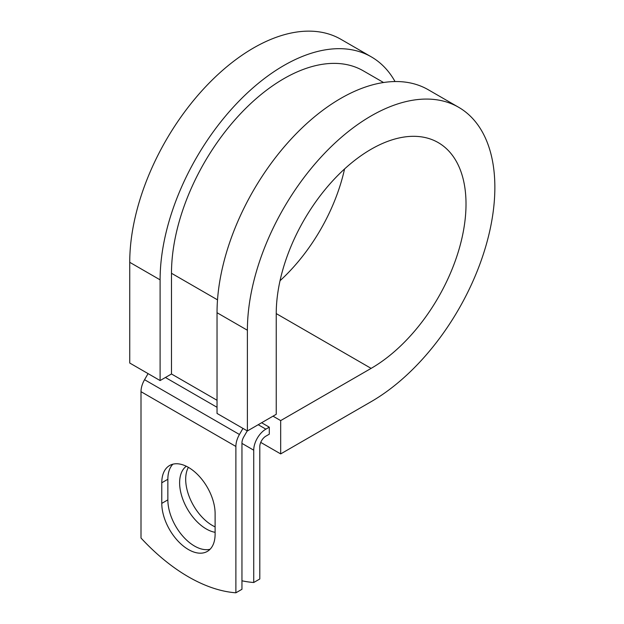 <?xml version="1.0" encoding="UTF-8"?>
<svg xmlns="http://www.w3.org/2000/svg" width="624" height="624" viewBox="0 0 624 624"><rect width="100%" height="100%" fill="white"/><g stroke="black" fill="none" stroke-linecap="round" stroke-linejoin="round"><path stroke-width="0.94" d="M188.44 549.557A37.705 21.77 -120 0 0 207.293 551.429A37.705 21.77 -120 0 0 215.108 534.167L215.108 513.568A37.705 21.77 -120 0 0 198.643 475.621A37.705 21.77 -120 0 0 169.588 465.52A37.705 21.77 -120 0 0 161.78 482.781L161.78 503.381A37.705 21.77 -120 0 0 188.44 549.557M172.871 464.194A37.705 21.77 -120 0 0 167.856 479.271L167.856 499.871A37.705 21.77 -120 0 0 194.516 546.055A37.705 21.77 -120 0 0 210.085 549.253M215.108 526.882A37.705 21.77 60 0 1 212.355 525.455A37.705 21.77 60 0 1 188.378 467.353M215.108 532.319A37.705 21.77 60 0 1 206.279 528.965A37.705 21.77 60 0 1 181.974 496.79A37.705 21.77 60 0 1 186.303 466.253M241.956 580.796A167.739 96.845 -120 0 0 253.726 582.504L259.795 578.994L259.795 446.675A8.588 4.961 -60 0 1 265.871 436.16L269.287 434.187L269.287 427.175L261.62 422.744M253.726 582.504L253.726 450.185A17.176 9.914 -60 0 1 265.871 429.148L269.287 427.175M148.075 373.612L144.557 379.704A17.176 9.914 120 0 0 141.001 391.677L141.001 538.021A167.739 96.845 60 0 0 235.888 592.8L241.956 589.298L241.956 442.954A8.588 4.961 120 0 1 243.734 436.964L247.252 430.88M242.962 428.399L239.444 434.483A17.176 9.914 120 0 0 235.888 446.456L235.888 592.8M217.511 299.848L171.483 273.273A158.878 91.728 -60 0 1 240.841 113.381A158.878 91.728 -60 0 1 363.269 70.816L383.542 82.516M171.483 273.273L171.483 373.987L160.103 380.562L129.737 363.028L129.737 262.314A174.985 101.026 -60 0 1 206.115 86.221A174.985 101.026 -60 0 1 340.961 39.335L371.327 56.87A174.985 101.026 -60 0 1 395.031 81.549M276.237 313.591L371.124 368.378A134.191 77.477 -60 0 0 458.796 250.123A134.191 77.477 -60 0 0 438.22 142.6A134.191 77.477 -60 0 0 334.815 178.55A134.191 77.477 -60 0 0 276.237 313.591L276.237 414.305L247.393 430.958L247.393 330.244A174.985 101.026 -60 0 1 323.778 154.151A174.985 101.026 -60 0 1 458.617 107.266A174.985 101.026 -60 0 1 485.441 247.486A174.985 101.026 -60 0 1 371.124 401.684L280.675 453.905L260.731 442.4M273.008 416.169L280.675 420.599L280.675 453.905M371.124 368.378L280.675 420.599M247.393 330.244L217.035 312.718A174.985 101.026 -60 0 1 293.413 136.617A174.985 101.026 -60 0 1 428.259 89.739L458.617 107.266M344.557 168.964A134.191 77.477 -60 0 1 280.036 280.722M160.103 380.562L160.103 279.848A174.985 101.026 -60 0 1 236.48 103.748A174.985 101.026 -60 0 1 371.327 56.87M217.035 312.718L217.035 413.431L247.393 430.958M265.871 429.148L258.203 424.718M235.888 446.456L141.001 391.677M253.726 450.185L241.956 443.391M217.035 400.28L171.483 373.987M217.035 407.293L165.415 377.489M239.444 434.483L144.557 379.704M167.856 479.271L161.78 482.781M167.856 499.871L161.78 503.381M160.103 279.848L129.737 262.314"/></g></svg>
